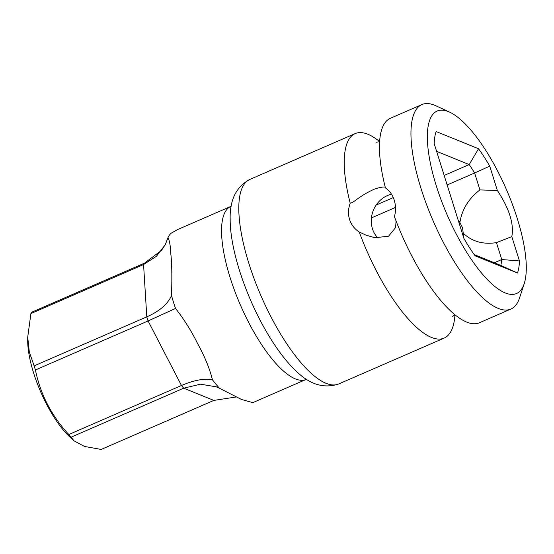 <?xml version="1.0" encoding="UTF-8"?>
<svg xmlns="http://www.w3.org/2000/svg" width="554" height="554" viewBox="0 0 554 554"><rect width="100%" height="100%" fill="white"/><g stroke="black" fill="none" stroke-linecap="round" stroke-linejoin="round"><path stroke-width="0.83" d="M236.406 396.955L213.851 400.417L101.195 449.439L84.492 446.448L74.097 440.88L71.044 437.203A77.969 25.255 -113.5 0 1 68.814 434.509L181.463 385.494C194.225 380.092 204.564 378.202 212.466 379.822A94.346 30.56 -113.5 0 0 219.439 388.25L241.406 399.434L252.776 402.647M165.293 244.653L156.463 256.253L143.562 264.549L30.913 313.564A77.969 25.255 -113.5 0 1 31.855 312.158L144.511 263.143L161.519 250.332L165.293 244.653L167.938 237.749C169.538 240.491 170.473 245.678 170.757 253.31C171.879 262.617 172.128 276.716 171.518 295.607A94.346 30.56 66.5 0 0 173.416 301.978A94.346 30.56 -113.5 0 0 175.535 308.433C184.295 319.651 191.656 331.389 197.626 343.653C204.655 356.361 209.606 368.424 212.466 379.822M219.439 388.25L216.399 386.851L200.486 384.192L183.693 388.188L71.044 437.203M175.535 308.433L148.077 320.953L35.428 369.975A77.969 25.255 -113.5 0 1 34.77 367.918A77.969 25.255 -113.5 0 1 34.14 365.875L146.796 316.853C159.462 311.258 167.703 304.174 171.518 295.607M35.428 369.975C40.338 394.199 51.467 415.708 68.814 434.509M30.913 313.564L27.714 337.171L27.7 340.447A65.185 21.114 66.5 0 0 33.572 372.814A65.185 21.114 66.5 0 0 69.582 436.711L74.097 440.88M27.714 337.171L29.314 352.032L34.14 365.875M306.556 379.275L306.113 379.442A94.346 30.56 -113.5 0 1 230.042 277.339A94.346 30.56 -113.5 0 1 230.824 206.413L177.495 229.619L170.895 233.352A94.346 30.56 66.5 0 0 167.938 237.749M449.633 112.15L435.936 105.807A111.506 36.121 66.5 0 0 434.558 105.212A111.506 36.121 66.5 0 0 421.913 104.561A111.506 36.121 66.5 0 0 426.628 204.779A111.506 36.121 66.5 0 0 498.24 308.405A111.506 36.121 66.5 0 0 510.885 309.056A111.506 36.121 66.5 0 0 519.534 297.941L524.229 283.593A99.498 32.229 66.5 0 0 506.37 189.42A99.498 32.229 66.5 0 0 449.633 112.15A99.498 32.229 66.5 0 0 448.408 111.617A99.498 32.229 66.5 0 0 436.296 185.839A99.498 32.229 66.5 0 0 505.227 292.934A99.498 32.229 66.5 0 0 524.229 283.593M510.885 309.056L479.383 322.76A111.506 36.121 -113.5 0 1 466.738 322.116A111.506 36.121 -113.5 0 1 394.462 216.69C395.923 210.894 395.84 205.34 394.199 200.042C392.53 194.786 389.601 190.728 385.425 187.868A111.506 36.121 -113.5 0 1 390.411 118.272L421.913 104.561M396.055 220.935L395.632 227.542L388.534 236.219L374.878 237.735L366 235.138L359.241 232.015C354.491 228.92 351.257 224.737 349.553 219.467C347.947 214.176 348.168 208.754 350.211 203.193A111.506 36.121 -113.5 0 1 355.19 133.59A111.506 36.121 -113.5 0 1 367.842 134.241A111.506 36.121 -113.5 0 1 379.608 141.582M454.966 314.769A111.506 36.121 -113.5 0 1 444.169 338.085A111.506 36.121 -113.5 0 1 431.518 337.434A111.506 36.121 -113.5 0 1 359.241 232.015M494.327 262.762L501.744 259.535L496.446 242.624C483.088 244.688 472.022 241.544 463.227 233.192L462.542 227.763L459.882 222.521C461.96 209.447 468.642 198.581 479.93 189.918L474.626 173.007L447.147 184.96M463.227 233.192A25.733 23.116 112.1 0 1 463.303 236.496M377.96 238.095A25.733 23.116 112.1 0 1 372.433 228.747A25.733 23.116 112.1 0 1 391.546 194.225M458.116 219.959A25.733 23.116 112.1 0 1 459.882 222.521M350.211 203.193C354.214 202.612 358.064 196.677 373.998 189.302C387.405 184.69 385.896 188.679 385.425 187.868M395.48 207.445L371.422 217.916M436.614 151.353L469.196 164.566A72.906 23.614 -113.5 0 1 474.626 173.007L489.729 166.131L497.36 190.486L479.93 189.918M497.36 190.486C509.348 208.761 514.167 224.135 511.813 236.6L519.444 260.948A85.773 27.783 -113.5 0 1 517.478 273.004L475.097 255.809A85.773 27.783 -113.5 0 1 463.899 238.414L434.191 143.604A85.773 27.783 -113.5 0 1 435.943 132.171A85.773 27.783 -113.5 0 1 436.157 131.547L478.538 148.742A85.773 27.783 -113.5 0 1 489.729 166.131M496.446 242.624L511.813 236.6M517.478 273.004L500.788 265.387A72.906 23.614 -113.5 0 0 501.744 259.535L519.444 260.948M444.169 175.459L469.196 164.566L478.538 148.742M393.298 197.591L376.173 205.042M435.776 132.69L436.157 131.547M500.788 265.387L474.231 254.611M213.851 400.417L183.693 388.188A77.969 25.255 -113.5 0 1 181.463 385.494L148.077 320.953A77.969 25.255 -113.5 0 1 146.796 316.853L143.562 264.549A77.969 25.255 -113.5 0 1 144.511 263.143M296.293 371.201A102.926 33.337 -113.5 0 1 239.439 270.317A102.926 33.337 66.5 0 1 230.166 219.218C229.661 200.063 236.191 186.816 249.757 179.468A111.506 36.121 66.5 0 0 248.836 263.288A111.506 36.121 66.5 0 0 326.084 383.313A111.506 36.121 66.5 0 0 338.736 383.957C323.979 388.839 309.838 384.587 296.293 371.201M306.113 379.442L252.783 402.647M444.169 338.085L338.736 383.957M452.009 316.923L454.889 314.707M355.19 133.59L249.757 179.468M379.601 141.679L376.021 142.281M231.253 206.206L230.824 206.413"/></g></svg>
